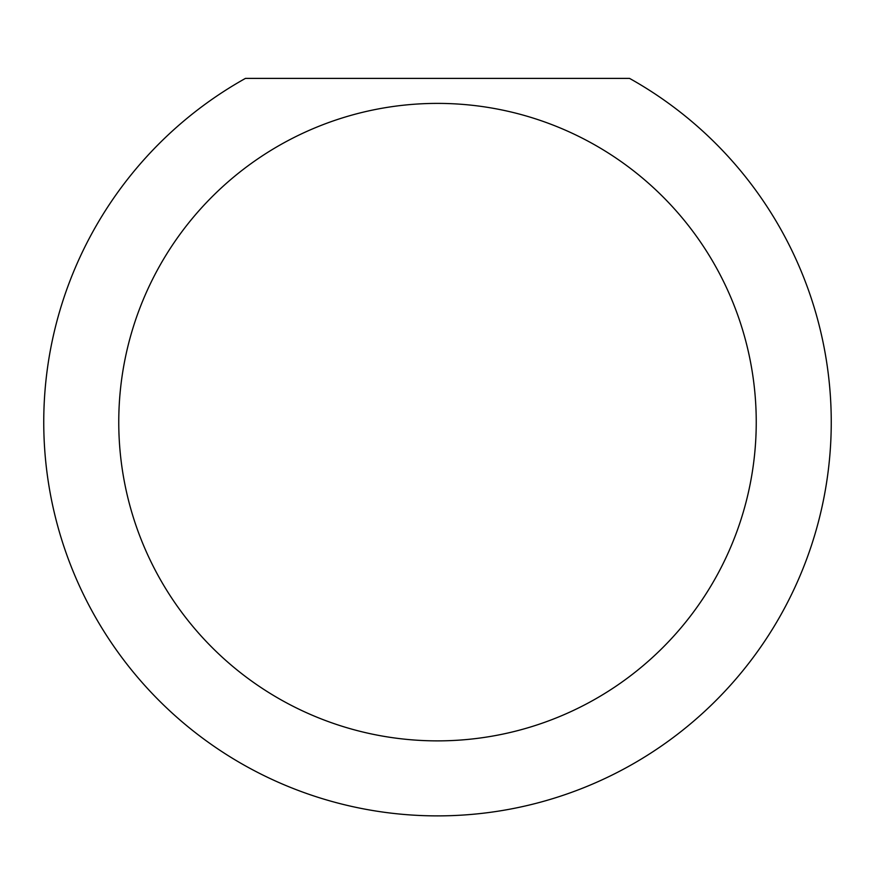 <?xml version="1.0" encoding="UTF-8"?>
<svg xmlns="http://www.w3.org/2000/svg" width="875" height="875" viewBox="0 0 875 875"><rect width="100%" height="100%" fill="white"/><g stroke="black" fill="none" stroke-linecap="round" stroke-linejoin="round"><path stroke-width="1.31" d="M756.241 422.133A318.741 318.741 0 0 0 437.5 103.392A318.741 318.741 0 0 0 118.759 422.133A318.741 318.741 0 0 0 437.5 740.873A318.741 318.741 0 0 0 756.241 422.133M629.541 78.389A393.75 393.75 0 0 1 437.5 815.883A393.75 393.75 0 0 1 245.459 78.389L629.541 78.389"/></g></svg>
